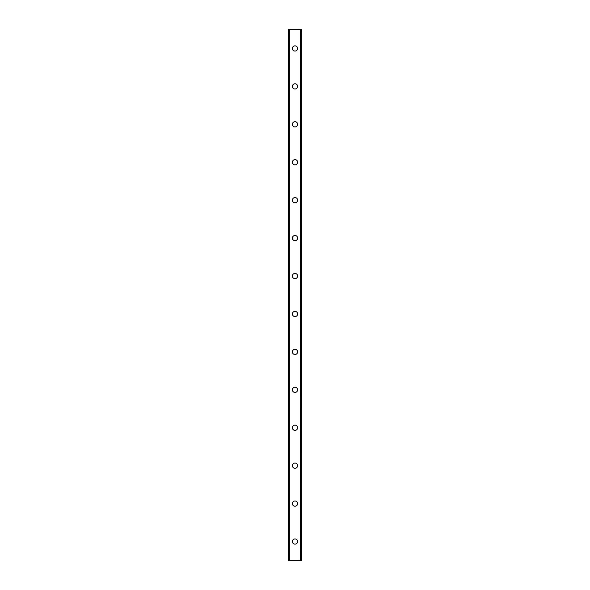 <?xml version="1.0" encoding="UTF-8"?>
<svg xmlns="http://www.w3.org/2000/svg" width="590" height="590" viewBox="0 0 590 590"><rect width="100%" height="100%" fill="white"/><g stroke="black" fill="none" stroke-linecap="round" stroke-linejoin="round"><path stroke-width="0.89" d="M292.389 541.539A2.611 2.611 0 0 1 295 538.928A2.611 2.611 0 0 1 297.611 541.539A2.611 2.611 0 0 1 295 544.142A2.611 2.611 0 0 1 292.389 541.539M292.389 503.609A2.611 2.611 0 0 1 295 500.999A2.611 2.611 0 0 1 297.611 503.609A2.611 2.611 0 0 1 295 506.213A2.611 2.611 0 0 1 292.389 503.609M292.389 465.68A2.611 2.611 0 0 1 295 463.069A2.611 2.611 0 0 1 297.611 465.68A2.611 2.611 0 0 1 295 468.283A2.611 2.611 0 0 1 292.389 465.68M292.389 427.75A2.611 2.611 0 0 1 295 425.139A2.611 2.611 0 0 1 297.611 427.75A2.611 2.611 0 0 1 295 430.361A2.611 2.611 0 0 1 292.389 427.75M292.389 389.82A2.611 2.611 0 0 1 295 387.217A2.611 2.611 0 0 1 297.611 389.82A2.611 2.611 0 0 1 295 392.431A2.611 2.611 0 0 1 292.389 389.82M292.389 351.891A2.611 2.611 0 0 1 295 349.287A2.611 2.611 0 0 1 297.611 351.891A2.611 2.611 0 0 1 295 354.502A2.611 2.611 0 0 1 292.389 351.891M292.389 313.961A2.611 2.611 0 0 1 295 311.358A2.611 2.611 0 0 1 297.611 313.961A2.611 2.611 0 0 1 295 316.572A2.611 2.611 0 0 1 292.389 313.961M292.389 276.039A2.611 2.611 0 0 1 295 273.428A2.611 2.611 0 0 1 297.611 276.039A2.611 2.611 0 0 1 295 278.642A2.611 2.611 0 0 1 292.389 276.039M292.389 238.109A2.611 2.611 0 0 1 295 235.499A2.611 2.611 0 0 1 297.611 238.109A2.611 2.611 0 0 1 295 240.713A2.611 2.611 0 0 1 292.389 238.109M292.389 200.18A2.611 2.611 0 0 1 295 197.569A2.611 2.611 0 0 1 297.611 200.18A2.611 2.611 0 0 1 295 202.783A2.611 2.611 0 0 1 292.389 200.18M292.389 162.25A2.611 2.611 0 0 1 295 159.639A2.611 2.611 0 0 1 297.611 162.25A2.611 2.611 0 0 1 295 164.861A2.611 2.611 0 0 1 292.389 162.25M292.389 124.32A2.611 2.611 0 0 1 295 121.717A2.611 2.611 0 0 1 297.611 124.32A2.611 2.611 0 0 1 295 126.931A2.611 2.611 0 0 1 292.389 124.32M292.389 86.391A2.611 2.611 0 0 1 295 83.787A2.611 2.611 0 0 1 297.611 86.391A2.611 2.611 0 0 1 295 89.002A2.611 2.611 0 0 1 292.389 86.391M292.389 48.461A2.611 2.611 0 0 1 295 45.858A2.611 2.611 0 0 1 297.611 48.461A2.611 2.611 0 0 1 295 51.072A2.611 2.611 0 0 1 292.389 48.461M301.542 29.5L288.363 29.5L288.363 560.5L301.638 560.5L301.638 29.5L301.542 560.5M288.458 29.5L288.458 560.5M289.351 29.5L289.351 560.5M289.602 29.5L289.602 560.5M300.399 29.5L300.399 560.5M300.649 29.5L300.649 560.5M289.388 29.5L289.388 560.5M300.612 29.5L300.612 560.5M288.363 29.5L288.363 560.5M301.638 29.5L301.638 560.5"/></g></svg>
